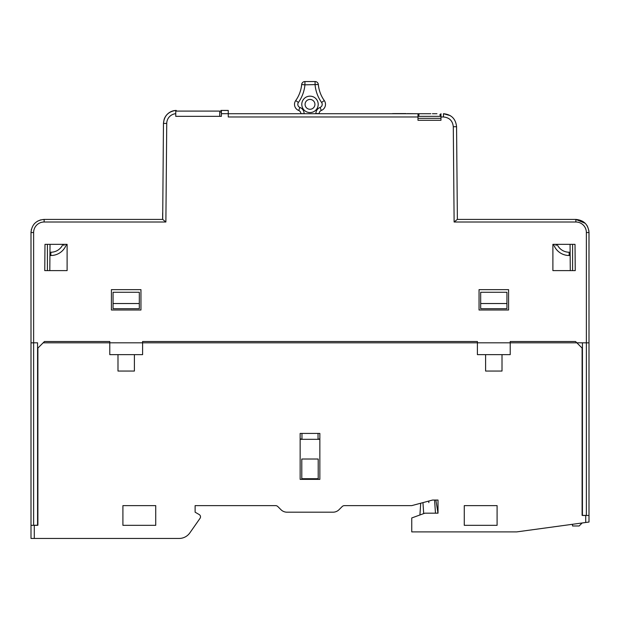 <?xml version="1.0" encoding="UTF-8"?>
<svg xmlns="http://www.w3.org/2000/svg" width="620" height="620" viewBox="0 0 620 620"><rect width="100%" height="100%" fill="white"/><g stroke="black" fill="none" stroke-linecap="round" stroke-linejoin="round"><path stroke-width="0.93" d="M506.943 303.529L506.943 292.276L480.686 292.276L480.686 308.69L506.943 308.69L506.943 303.529L480.686 303.529M134.393 354.64L117.986 354.64L117.986 371.054L134.393 371.054L134.393 354.64L142.6 354.64L142.6 341.512L477.4 341.512L477.4 354.64L510.221 354.64L510.221 341.512L575.546 341.512L582.11 348.076L582.11 515.367L585.714 515.406L585.714 522.49L516.786 531.89L411.75 531.89L411.75 517.956L424.886 513.174L438.014 513.174L438.014 500.046L432.574 500.046L411.75 505.625L344.464 505.625A3.286 3.286 0 0 0 342.147 506.587L339.039 509.694A8.533 8.533 0 0 1 333.002 512.19L286.998 512.19A8.533 8.533 0 0 1 280.961 509.694L277.853 506.587A3.286 3.286 0 0 0 275.536 505.625L195.114 505.625L195.114 512.19L199.198 514.554A2.627 2.627 0 0 1 200.035 518.328L189.867 532.851A13.129 13.129 0 0 1 179.118 538.454L31 538.454L31 525.326L31 538.454M34.286 538.454L34.286 525.249L37.89 525.218L37.89 348.076L44.454 341.512L109.779 341.512L109.779 354.64L117.986 354.64M502.014 354.64L502.014 371.054L485.607 371.054L485.607 354.64M122.907 525.326L122.907 505.625L155.728 505.625L155.728 525.326L122.907 525.326L122.907 505.625L155.728 505.625M464.271 525.326L464.271 505.625L497.093 505.625L497.093 525.326L464.271 525.326L464.271 505.625L497.093 505.625M319.85 433.419L300.15 433.419L300.15 479.368L319.85 479.368L319.85 433.419M37.564 538.454L179.118 538.454M199.198 514.554L195.114 512.19L195.114 505.625M200.035 518.328L189.867 532.851M582.769 221.363L575.871 219.41L457.304 219.41L575.871 219.41C583.87 220.208 588.248 224.579 589 232.539L589 515.476L589 342.837L582.436 342.821L582.436 515.476L589 515.476L589 522.04L585.714 522.49M588.829 522.063L582.157 522.97L579.15 525.977L572.516 525.977L572.5 524.288L523.35 530.991M113.057 303.529L113.057 292.276L139.314 292.276L139.314 308.69L113.057 308.69L113.057 303.529L139.314 303.529M435.837 500.046L438.014 513.174L438.014 500.046M300.15 438.72L301.793 439.324M300.15 439.324L319.842 439.324M318.207 439.324L319.85 438.72M318.045 439.324L318.045 433.419M301.956 433.419L301.956 439.324M301.793 459.017L318.207 459.017L318.207 478.71L301.793 478.71L301.793 459.017M440.967 113.716L440.967 120.28L417.989 120.28L417.989 113.716L228.269 113.716L420.321 113.716M406.48 113.708L397.846 113.623L405.635 113.561M400.039 113.716L372.364 113.716M273.893 113.716L236.669 113.716M432.427 113.716L436.961 113.716M415.78 113.716L414.493 113.716M420.538 113.716L430.815 113.716M413.214 113.716L406.704 113.716M413.734 113.716L414.486 113.716M405.1 113.716L405.635 113.716M440.967 116.978L443.439 116.971C449.384 117.537 452.662 120.792 453.29 126.728L454.119 222.006L457.304 219.41M457.374 219.41L456.568 126.728C455.739 118.815 451.36 114.475 443.439 113.716L450.244 115.615M162.68 212.846L162.626 219.41L44.129 219.41L162.696 219.41L165.881 222.006L166.741 123.419A9.85 9.85 180 0 1 175.755 113.692L175.755 116.343L221.379 116.343L175.755 116.343L175.755 110.43C168.276 111.561 164.176 115.894 163.463 123.419L164.075 119.551M221.379 112.406L220.883 112.406L220.883 110.43L228.269 110.476M220.883 110.43L228.269 110.43L221.379 110.43L221.379 116.343M228.269 110.43L228.269 116.971L417.989 116.971M582.436 342.821L43.144 342.821M111.414 310L111.414 289.649L140.957 289.649L140.957 310L111.414 310M44.756 270.615L44.989 244.35L67.107 244.35L67.107 270.615L44.756 270.615M552.893 244.35L575.011 244.35L575.244 270.615L552.893 270.615L552.893 244.35M508.586 289.649L508.586 310L479.043 310L479.043 289.649L508.586 289.649M166.741 123.419L163.463 123.419L162.696 219.41M62.674 219.41L45.609 219.41L62.674 219.41M53.645 219.41L100.254 219.41L53.645 219.41M164.277 118.97L164.277 118.97A13.129 13.129 0 0 1 174.166 110.631M175.755 110.585L176.243 110.43L176.243 111.089M44.129 222.006A10.501 10.501 180 0 0 33.627 232.516L31 232.539L31.039 231.554L31 232.539C31.775 224.564 36.154 220.185 44.129 219.41L44.129 222.006L165.881 222.006M44.129 219.41C36.154 220.185 31.775 224.564 31 232.539L31 408.471M31 525.326L31 342.837L33.627 342.821L33.627 525.326L31 525.326L31 508.911M31 460.986L31 483.305M31 489.219L31 490.529M31 496.434L31 503.006M31 332.979L31 388.779L31 332.979M31 338.884L31 388.779M33.627 525.326L37.564 525.326L37.564 342.821L33.627 342.821L33.627 232.516M570.284 270.615L570.059 244.35L572.586 244.35L572.586 270.615L570.284 270.615M570.129 252.231L569.144 252.231L569.144 255.51L570.152 255.51L569.144 255.51A16.415 16.415 0 0 1 553.59 244.35M556.326 244.799L555.962 245.636M574.391 219.41L557.326 219.41L574.391 219.41M513.507 219.41L474.114 219.41L513.507 219.41M566.355 219.41L519.746 219.41M50.026 244.35L49.802 270.615L47.415 270.615L47.415 244.35L50.026 244.35M50.856 255.51A16.415 16.415 0 0 0 66.41 244.35A16.415 16.415 0 0 1 50.856 255.51L49.933 255.51L50.856 255.51L50.856 252.231L49.956 252.231M63.604 244.35L65.991 244.35M63.627 244.528L63.992 245.582M31.395 229.353L31.264 229.919L31.395 229.353M40.695 219.868L37.518 221.193M34.828 223.27L34.015 224.169M586.373 515.476L586.373 232.516L589 232.539L588.977 231.702L589 326.415M589 327.065L589 235.817M589 338.884L589 388.779L589 338.884M589 394.684L589 388.779M589 252.231L589 253.541M589 483.305L589 470.836L589 483.305M589 470.836L589 464.93L589 470.836M589 496.434L589 490.529M589 503.006L589 508.911M588.806 230.315L588.899 230.888L588.806 230.315M556.396 244.35L554.009 244.35M417.989 114.375L418.973 114.375L418.748 116.343M440.208 116.343L439.983 114.375L440.967 114.375M219.736 116.343L219.736 111.089L175.755 111.089M440.967 118.311L417.989 118.311M417.989 116.343L440.967 116.343M300.808 113.716L300.808 113.545A3.286 3.286 0 0 0 298.708 110.484A6.564 6.564 75.5 0 1 295.724 100.556A32.821 32.821 0 0 0 301.661 84.529A3.286 3.286 0 0 1 304.924 81.546A3.286 3.286 1.8 0 0 301.661 84.529A3.286 3.286 0 0 1 304.924 81.546L315.076 81.546A3.286 3.286 -1.8 0 1 318.339 84.529A3.286 3.286 0 0 0 315.076 81.546A3.286 3.286 -1.8 0 1 318.339 84.529A32.821 32.821 0 0 0 324.276 100.556A6.564 6.564 51.3 0 1 321.292 110.484A3.286 3.286 0 0 0 319.192 113.545L319.192 113.716M314.921 104.323A4.921 4.921 0 0 0 309.977 99.44A4.921 4.921 0 0 0 305.079 104.4A4.921 4.921 0 0 0 310.023 109.283A4.921 4.921 0 0 0 314.921 104.323M407.239 113.623L416.725 113.716M392.553 113.6L405.852 113.561M443.439 116.971L443.439 113.716C451.36 114.475 455.739 118.815 456.568 126.728L453.29 126.728M228.269 113.685L221.379 113.685M454.119 222.006L575.871 222.006L575.871 219.41L575.871 222.006A10.501 10.501 180 0 1 586.373 232.516M62.891 244.35A13.129 13.129 0 0 1 50.856 252.231M569.144 252.231A13.129 13.129 0 0 1 557.109 244.35M318.207 104.408A8.207 8.207 0 0 0 310 96.154A8.207 8.207 0 0 0 301.793 104.362A8.207 8.207 0 0 0 310 112.569A8.207 8.207 0 0 0 318.207 104.362M304.094 113.716L300.808 113.545A3.286 3.286 0 0 0 298.708 110.484A6.564 6.564 75.5 0 1 295.724 100.556A32.821 32.821 0 0 0 301.661 84.529L304.924 84.831A36.107 36.107 0 0 1 298.406 102.463A3.286 3.286 75.5 0 0 299.894 107.423L298.708 110.484M304.924 81.546L304.924 84.831L318.339 84.529A32.821 32.821 0 0 0 324.276 100.556A6.564 6.564 51.3 0 1 321.292 110.484A3.286 3.286 0 0 0 319.192 113.545L315.906 113.545A6.564 6.564 0 0 1 320.106 107.423A3.286 3.286 51.3 0 0 321.594 102.463L324.276 100.556M304.094 113.545A6.564 6.564 0 0 0 299.894 107.423M315.076 81.546L315.076 84.831A36.107 36.107 0 0 0 321.594 102.463M295.724 100.556L298.406 102.463M321.292 110.484L320.106 107.423M456.568 126.728C455.739 118.815 451.36 114.475 443.439 113.716M164.858 117.645L165.276 116.862M166.268 115.413L166.943 114.63M167.997 113.607L168.896 112.894M174.569 110.561L175.755 110.43C168.206 111.631 164.106 115.963 163.463 123.419M589 232.539C588.295 224.634 583.916 220.255 575.871 219.41L585.226 223.324M587.504 226.447L586.869 225.362M423.693 513.608L422.949 502.626M428.738 501.076L428.854 502.642M435.48 513.174L434.566 500.046M437.767 513.174L437.836 512.12M419.911 514.988L420.716 503.223"/></g></svg>
